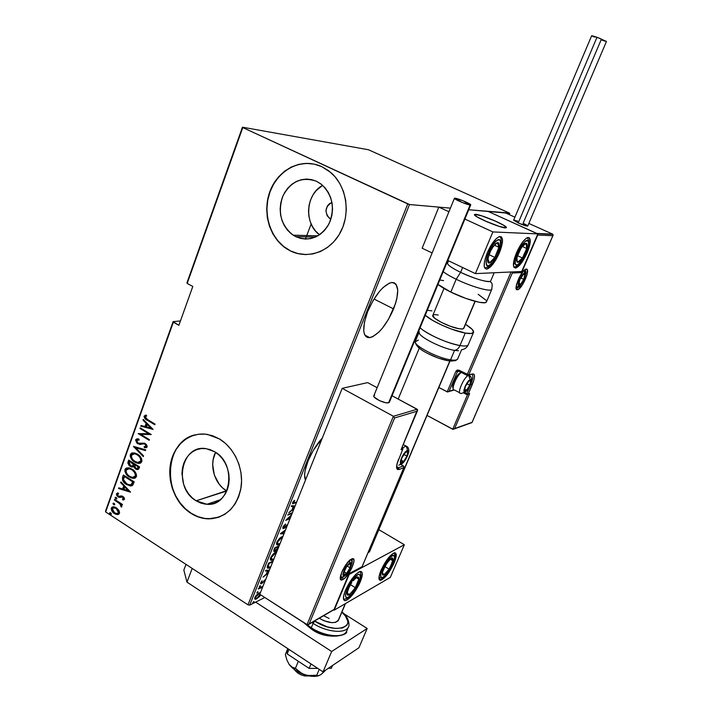 <?xml version="1.0" encoding="UTF-8"?>
<svg xmlns="http://www.w3.org/2000/svg" width="712" height="712" viewBox="0 0 712 712"><rect width="100%" height="100%" fill="white"/><g stroke="black" fill="none" stroke-linecap="round" stroke-linejoin="round"><path stroke-width="1.07" d="M305.457 480.137C303.784 476.186 304.629 469.831 308.002 461.091L305.083 470.783L304.62 474.842L305.457 480.137M318.691 442.33L320.24 443.211L318.691 442.33M393.603 308.919C386.26 325.402 378.312 334.978 369.777 337.648C362.488 337.105 361.785 328.419 367.668 311.58L364.411 322.233L363.725 330.902L364.393 334.07L365.683 336.287L367.552 337.488L369.92 337.63L372.679 336.732L378.953 332.023L382.237 328.41L388.485 319.332L395.498 303.677L396.851 298.657L397.741 290.024L396.086 284.319L394.359 282.878L392.09 282.477L389.366 283.154L382.985 287.63L379.576 291.27L373.017 300.678L367.668 311.58C375.082 294.91 383.02 285.227 391.493 282.539C398.996 283.243 399.699 292.045 393.603 308.919L374.014 299.022L393.603 308.919M330.528 219.002L327.137 215.763L325.927 210.921L327.298 206.088L329.451 203.694L331.961 202.475C325.019 206.676 324.2 211.98 329.514 218.397L330.528 219.002M226.443 490.791L222.544 487.845L219.136 484.124L214.321 474.966L212.692 464.66L213.173 459.56L215.558 452.316C208.981 464.74 214.33 483.751 226.443 490.791L196.138 500.812C172.811 487.791 181.133 443.754 206.284 448.693L214.632 451.728L218.744 454.781L222.34 458.67L225.295 463.272L227.475 468.38L228.792 473.809L229.202 479.336L228.685 484.747L227.262 489.829L225.001 494.377L221.975 498.222L218.326 501.203L214.187 503.224L209.72 504.212L205.109 504.123L200.526 502.975L196.138 500.812L192.115 497.733L188.618 493.852L185.752 489.304L183.643 484.285L181.952 473.551L182.432 468.238L183.785 463.236L185.965 458.715L188.885 454.87L192.454 451.826L196.521 449.717L200.944 448.622L205.563 448.605L210.182 449.646L214.632 451.728C237.443 463.877 230.973 506.828 206.961 504.283L196.138 500.812L226.79 490.995M295.694 236.624L315.407 237.087L295.694 236.624L291.261 233.803L287.399 230.047L284.266 225.508L281.961 220.355L280.572 214.775L280.154 208.99L280.724 203.196L282.255 197.625L284.702 192.471L287.968 187.95L291.938 184.212L296.459 181.418L301.381 179.682L306.489 179.068L311.616 179.611L316.546 181.293L321.735 184.577C332.78 195.497 335.183 208.607 328.944 223.915C320.436 237.63 309.346 241.866 295.694 236.624L293.175 235.183C280.946 225.312 277.502 212.301 282.842 196.147C290.736 181.293 301.968 176.336 316.546 181.293L321.085 184.07L325.055 187.817L328.294 192.409L330.68 197.651L332.112 203.347L332.531 209.266L331.917 215.184L330.306 220.845L327.76 226.051L324.378 230.572L320.302 234.257L315.692 236.963L310.735 238.582L305.617 239.072L300.544 238.404L295.694 236.624M311.927 163.715C293.122 161.09 274.378 175.285 268.807 195.613C263.102 215.914 271.228 239.25 287.595 249.253L290.354 250.784L287.372 249.253C269.358 238.306 261.696 211.331 270.453 190.095C278.971 168.744 302.511 157.601 321.824 166.67L314.303 164.143L306.498 163.368L298.728 164.347L291.27 167.044L284.417 171.325L278.428 177.021L273.506 183.901L269.83 191.706L267.534 200.143L266.688 208.901L267.32 217.658L269.412 226.087L272.883 233.892L277.618 240.772L283.429 246.477L290.131 250.784L297.474 253.525L305.172 254.585L312.951 253.899L320.507 251.487L327.547 247.411L333.777 241.831L338.965 234.942L342.881 227.021L345.365 218.362L346.317 209.328L345.676 200.277L343.487 191.564L339.829 183.554L334.854 176.558L328.775 170.862L321.824 166.67L330.76 172.473C346.486 185.903 350.882 212.95 340.47 232.308C330.217 251.79 307.628 259.738 290.131 250.784L298.123 253.632L306.293 254.593L297.687 253.525M195.48 434.783C164.258 440.826 161.606 496.451 191.403 513.388L191.154 513.477C175.686 503.767 166.822 481.73 170.684 462.951C174.422 444.128 190.451 431.445 207.566 434.453L219.278 438.85L212.479 435.708L205.439 434.16L198.425 434.249L191.715 435.949L185.556 439.188L180.172 443.834L175.766 449.69L172.491 456.543L170.462 464.126L169.741 472.154L170.364 480.342L172.304 488.387L175.481 495.988L179.798 502.877L185.084 508.777L191.154 513.477L197.794 516.787L204.753 518.567L211.767 518.745L218.566 517.295L224.885 514.26L230.474 509.739L235.102 503.9L238.591 496.976L240.781 489.224L241.573 480.956L240.95 472.501L238.929 464.206L235.583 456.401L231.071 449.397L225.553 443.469L219.278 438.85C234.248 447.652 243.744 468.398 241.137 487.008C236.989 507.104 226.14 517.731 208.58 518.87C202.511 518.736 196.699 516.939 191.154 513.477L191.403 513.388C196.939 516.85 202.751 518.648 208.821 518.781L219.234 517.063M180.43 320.961L173.114 321.619L105.527 511.136L173.345 322.225L178.881 325.304L192.801 286.447L187.185 283.429L242.792 127.564L407.745 203.926L247.99 604.826L105.661 511.964L247.99 604.826L249.69 605.147L409.507 204.531L450.411 208.135L438.815 207.112L422.154 248.212L432.122 252.965L422.154 248.212L438.815 207.112L450.411 208.135L409.507 204.531L249.69 605.147L264.802 597.51L249.69 605.147L247.99 604.826L407.745 203.926L409.507 204.531L242.792 127.564L187.185 283.429L192.801 286.447L178.881 325.304L173.114 321.619L180.43 320.961M468.727 209.755L509.774 213.377L509.258 214.624L509.774 213.377L509.16 212.959L368.442 149.743L242.454 127.199L186.936 282.869L242.454 127.199L368.442 149.743L509.16 212.959L468.727 209.755M322.313 438.022L313.129 450.634L308.002 461.091C311.651 452.236 316.422 444.546 322.313 438.022M259.586 593.425L258.296 593.425L258.705 593.692L255.555 597.092L255.136 596.825L255.911 598.525L258.483 597.057L260.165 594.511L256.872 598.267L255.982 598.534L255.555 597.092L259.586 593.425L258.972 593.034L260.396 592.704L259.48 592.811L256.026 595.499L254.602 598.454L255.03 599.201L256.16 599.112L259.453 596.567L260.61 594.805L256.614 598.917L255.056 598.801M262.452 587.204L261.544 586.893L262.114 587.258L259.747 587.774L260.218 588.067L258.305 589.011L263.004 586.181L258.563 588.352L258.305 589.011L262.595 587.213L262.025 586.804M261.046 583.84L260.717 582.772L262.132 580.769L261.42 582.416L261.019 582.158L261.927 583.003L265.763 579.301L261.927 583.003L261.331 582.834L262.132 580.769L260.637 582.977L261.197 583.822L265.496 579.96L264.446 580.227L262.675 582.95L260.592 583.546M268.255 568.203C267.169 568.399 266.973 567.509 267.668 565.551L268.629 563.156L269.154 563.459L268.655 563.148L273.034 561.145L268.629 563.156L267.32 567.811L268.691 568.149L270.533 567.393L268.255 568.203L267.294 567.758L268.878 567.437L267.57 567.767M274.396 551.533L273.942 549.842L274.779 547.768L275.295 548.089L278.152 546.834L277.627 546.513L278.152 546.834L277.315 548.729L275.419 550.652L274.779 547.768L279.157 545.837L274.779 547.768L273.755 550.429L274.067 551.48L275.749 550.999L277.84 549.13L277.342 548.685L275.152 551.319L273.737 551.124M280.43 533.617L283.946 533.858L280.359 533.786L285.557 529.853L280.43 533.617M284.239 533.128L281.872 533.074L285.263 530.582L281.489 532.834L284.239 533.128M287.817 515.105L292.151 513.379L287.817 515.105L288.093 514.429L287.817 515.105M291.591 514.776L285.708 520.383L290.051 518.63L285.708 520.383L291.591 514.776M290.318 517.953L287.595 519.057L291.252 515.622L287.248 518.843L290.318 517.953M292.418 512.702L288.093 514.429L292.418 512.702M293.077 503.838L292.668 502.556L294.724 500.5L293.745 501.746L293.291 501.479L293.424 502.316L292.935 502.022L293.736 503.046L296.708 501.996L293.504 503.01L294.724 500.5L294.305 500.305L292.561 503.598L296.432 502.681L292.525 503.509M295.106 505.983L291.573 505.707L291.279 506.454L293.264 506.606L291.938 509.926L288.769 512.72L293.878 509.071L288.769 512.72L291.938 509.926L293.264 506.606L291.279 506.454L291.573 505.707L295.106 505.983M283.429 528.598L282.878 527.076L285.485 524.032L285.61 524.53L285.183 524.272L285.61 524.53L283.652 526.764L283.171 526.471L283.972 527.85L287.755 524.361L283.946 527.85L283.652 526.764L285.485 524.032L283.118 526.568L282.967 528.482L284.791 528.019L287.283 525.536L284.061 528.438L282.735 528.171M277.796 544.965C276.603 545.161 276.265 544.279 276.79 542.313C278.623 539.118 280.492 537.195 282.397 536.554L278.819 539.233L276.603 542.847L277.066 544.822L279.772 544.306L278.588 544.182L279.211 544.573L277.796 544.965L276.692 544.502L278.374 544.208L277.102 544.538M271.583 560.326C270.435 560.522 270.106 559.659 270.622 557.754C272.447 554.559 274.325 552.619 276.238 551.933L272.651 554.675L270.435 558.279L270.916 560.202L273.639 559.623L272.491 559.525L273.088 559.899L271.583 560.326L270.507 559.863L272.162 559.57L270.898 559.89M269.43 570.143L265.763 570.312L265.478 571.042L267.534 570.935L266.252 574.157L263.048 577.12L268.228 573.133L263.048 577.12L266.252 574.157L267.534 570.935L266.858 570.508L267.534 570.935L265.478 571.042L265.763 570.312L269.43 570.143M260.103 585.611L259.23 586.982L260.405 586.127L260.103 585.611L259.328 587L260.485 585.949L260.103 585.611M257.673 591.699L256.792 593.069L257.975 592.215L257.673 591.699L256.89 593.087L258.055 592.037L257.673 591.699M253.739 601.533L252.867 602.904L253.935 602.21L253.837 601.489L252.822 602.521L253.214 602.841L254.131 601.862L253.739 601.533M118.904 510.344L115.068 507.104L113.27 506.775L111.748 507.398L111.223 508.866L111.802 510.833L113.715 513.067L115.842 514.278L117.711 514.553L119.109 513.904L119.589 512.569L118.904 510.344L116.403 507.789L113.475 506.775L111.366 508.057C111.268 510.495 112.265 512.32 114.347 513.521L117.4 514.562L119.447 513.299L118.904 510.344M114.641 499.388L114.41 500.02L120.141 504.043L120.889 505.191L120.657 506.161L121.645 506.891L121.085 504.327L122.242 505.066L122.464 504.434L114.641 499.388L114.41 500.02L119.678 503.58L121.36 507.06L121.859 506.606L121.085 504.327L122.242 505.066L122.464 504.434L114.641 499.388M124.511 499.228L124.146 497.59L122.651 496.282L121.298 495.935L119.135 496.54L117.925 495.926L117.364 494.707L118.646 493.852L118.076 492.944L116.572 493.594L116.599 495.241L118.13 496.914L119.625 497.448L122.393 496.949L123.559 498.142L122.357 499.076L122.873 499.957L124.511 499.228L122.962 496.469L121.494 495.935L118.325 496.246L117.418 494.439L118.646 493.852L118.076 492.944L116.456 493.843L118.13 496.914L119.598 497.439L122.775 497.136L123.55 498.587L122.357 499.076L122.873 499.957L124.511 499.228M122.535 477.307L122.686 480.609L125.57 483.857L130.189 485.958L132.806 485.05L134.194 481.828L123.372 474.993L122.535 477.307C122.188 480.564 123.487 482.95 126.425 484.454L130.456 485.984L132.396 485.477L134.194 481.828L123.372 474.993L122.535 477.307M128.703 460.094L127.84 463.076L129.228 465.648L131.889 467.072L133.518 466.654L136.517 469.422L138.502 469.279L139.588 466.885L128.703 460.094L127.982 462.097L130.207 466.404L132.04 467.09L133.518 466.654L135.529 468.941L137.318 469.608L139.071 468.318L139.588 466.885L128.703 460.094M133.598 446.397L143.299 456.597L143.557 455.885L135.672 447.777L145.47 450.589L145.729 449.868L133.536 446.558L143.299 456.597L143.557 455.885L135.672 447.777L145.47 450.589L145.729 449.868L133.598 446.397M140.006 428.499L148.657 433.768L138.173 433.599L149.173 440.319L149.413 439.66L140.736 434.365L151.255 434.543L140.237 427.841L140.006 428.499L140.62 428.072L140.006 428.499L148.657 433.768L138.173 433.599L149.173 440.319L149.413 439.66L140.736 434.365L151.255 434.543L140.237 427.841L140.006 428.499M147.66 419.653L145.266 417.632L145.337 416.618L146.725 415.95L146.022 415.034L144.038 416.298L145.079 418.709L154.789 424.752L155.029 424.094L147.66 419.653L145.195 416.858L146.725 415.95L146.022 415.034L144.082 416.128C144.296 418.167 145.364 419.546 147.304 420.249L154.789 424.752L155.029 424.094L147.66 419.653M153.116 429.407L143.254 419.413L142.996 420.133L146.147 423.328L144.99 426.55L141.083 425.473L140.825 426.185L153.116 429.407L143.254 419.413L142.996 420.133L146.147 423.328L144.99 426.55L141.083 425.473L140.825 426.185L153.116 429.407M141.412 443.256L138.048 443.14L136.722 440.523L139.143 439.989L138.146 438.886L135.565 439.972L136.891 443.095L139.881 444.448L143.628 443.834L145.025 444.217L146.076 446.015L144.109 446.718L144.563 447.75L146.663 447.528L147.224 446.406L146.369 444.484L144.322 443.113L139.507 443.549L137.701 442.9L136.722 440.523L139.143 439.989L138.813 439.001L137.478 438.823L135.609 439.829L136.98 438.841M137.425 454.158L134.577 452.939L131.693 453.081L130.447 454.3L130.207 456.303L131.417 459L133.767 461.412L136.544 462.969L139.018 463.432L140.887 462.898L141.964 461.073L141.572 458.715L139.97 456.267L137.425 454.158L133.963 452.832L130.34 454.559C130.296 457.967 131.738 460.45 134.657 462.017L138.297 463.396L141.83 461.625C141.83 458.208 140.362 455.716 137.425 454.158M132.04 469.137L129.21 467.909L126.344 468.033L125.098 469.244L124.867 471.228L126.069 473.925L128.409 476.337L131.168 477.912L133.625 478.384L135.485 477.868L136.562 476.052L136.17 473.702L134.568 471.264L132.04 469.137L128.409 467.775L124.992 469.493C124.956 472.884 126.389 475.376 129.299 476.951L133.091 478.366L136.419 476.613C136.419 473.204 134.96 470.712 132.04 469.137M130.519 492.01L120.889 481.917L120.64 482.62L123.719 485.842L122.597 488.975L118.779 487.809L118.53 488.503L130.465 492.17L120.889 481.917L120.64 482.62L123.719 485.842L122.597 488.975L118.779 487.809L118.53 488.503L130.519 492.01M116.252 497.474L115.344 497.305L115.13 497.911L116.697 498.925L116.528 497.688L115.13 497.537L116.403 498.97L116.91 498.685L116.252 497.474M114.134 503.375L113.235 503.206L113.012 503.811L114.588 504.826L114.41 503.598L113.021 503.437L114.294 504.879L114.801 504.594L114.134 503.375M110.725 512.916L109.817 512.747L109.604 513.343L111.17 514.367L110.992 513.138L109.612 512.978L110.894 514.411L111.384 514.126L110.725 512.916M191.955 435.886L185.796 439.126L180.421 443.772L176.006 449.628L172.731 456.472L170.702 464.055L169.99 472.083L170.613 480.271L172.544 488.316L175.731 495.917L180.038 502.797L185.325 508.697L191.403 513.388L198.034 516.698L204.994 518.487L212.007 518.665L219.225 517.063M306.721 163.395L298.942 164.383L291.493 167.071L284.649 171.352L278.65 177.048L273.728 183.927L270.062 191.724L267.757 200.161L266.911 208.919L267.552 217.667L269.634 226.096L273.114 233.892L277.84 240.772L283.661 246.477L290.354 250.784M322.634 185.351C305.582 194.314 303.819 223.782 319.537 234.809L315.505 230.982L312.479 226.639L310.254 221.699L308.919 216.359L308.518 210.814L309.079 205.27L310.574 199.939L312.951 195.008L316.119 190.683L322.634 185.351M145.577 418.612L154.913 424.423L147.811 420.142C145.871 419.439 144.794 418.069 144.589 416.022L145.773 415.069L144.928 415.497M144.732 415.737L145.017 417.98M153.018 429.309L140.825 426.185L141.51 425.589L141.332 426.079L153.018 429.309M145.497 426.443L146.645 423.222L142.996 420.133L143.593 419.76L146.645 423.222L145.497 426.443M147.66 424.245L151.451 428.081L146.245 426.897L147.66 424.245L151.451 428.081L147.66 424.245M151.255 434.551L140.736 434.365L151.255 434.551M149.298 439.972L138.173 433.599L149.298 439.972M149.164 433.653L140.504 428.384L149.164 433.653M139.071 439.785L137.754 439.882L139.071 439.785M146.423 447.652L144.563 447.75L147.135 446.931L145.221 443.532L142.071 443.095M145.675 446.611L146.538 446.032L144.109 446.718L144.563 447.75L145.061 447.625L144.678 446.744L145.782 447.679M145.025 444.217L146.031 446.148L146.538 446.032L145.533 444.101L143.432 443.843L145.025 444.217M141.439 444.279L138.306 443.665L139.543 444.422L143.94 443.727M135.609 439.829L137.799 443.79L138.306 443.665L136.117 439.704L135.609 439.829M136.215 439.482L136.099 440.933L137.398 442.971L141.118 444.315M144.741 443.763L146.343 444.884L146.574 445.89L145.933 446.566M145.56 450.34L135.672 447.777L145.56 450.34M143.468 456.125L134.159 446.558L143.468 456.125M138.297 463.396L140.237 463.227L135.164 461.892C132.245 460.326 130.803 457.843 130.848 454.434L132.441 452.859L130.705 454.995M130.661 455.582L131.4 458.021L133.019 460.192L138.03 463.138M135.387 453.713L137.701 454.683L134.986 453.642L133.295 453.784L134.595 453.615M140.638 457.629L141.198 460.833L137.772 462.444L134.897 461.367C132.494 460.077 131.355 458.03 131.462 455.226L134.479 453.767L137.701 454.683L140.344 457.166M141.198 460.833L141.198 460.833C141.252 458.021 140.086 455.974 137.701 454.683L137.194 454.808C139.588 456.098 140.754 458.154 140.691 460.967L139.303 462.293M140.745 461.581L139.712 462.186M138.208 469.475L135.529 468.941L136.036 468.808L134.025 466.52L133.518 466.654L135.734 468.603L138.217 469.475M132.387 466.938L130.207 466.404L130.714 466.271L128.489 461.972L127.982 462.097L129.077 460.326L128.596 463.93L130.216 465.924L132.04 466.858M133.963 464.26L132.824 465.933M133.696 464.936L133.447 465.417M130.082 461.305L134.123 463.823L133.349 465.55L131.551 466.164L130.438 465.755L129.237 462.399L129.575 461.438L134.123 463.823L130.082 461.305M137.354 468.523L138.733 466.707L136.713 468.656L135.743 468.282L134.577 465.096L135.236 464.527L138.733 466.707L137.505 468.514M134.737 464.66L138.733 466.707L134.737 464.66L138.226 466.841L137.309 468.558L135.743 468.282L134.524 466.947L134.737 464.66M132.387 466.04L133.349 465.55M133.091 478.366L134.906 478.161L129.806 476.809C126.896 475.233 125.463 472.75 125.508 469.359L126.852 467.9M126.175 468.318L125.365 469.911M125.321 470.498L126.06 472.937L127.67 475.109L132.655 478.072M127.875 468.754L129.477 468.585L127.875 468.754M130.029 468.674L132.681 469.902L134.951 472.145M135.236 472.608L135.796 475.803L132.512 477.414L129.531 476.301C127.145 475.002 126.006 472.955 126.113 470.169L128.97 468.719L132.316 469.653L128.97 468.719M135.342 476.542L134.319 477.138M133.972 477.227L135.796 475.803C135.859 472.999 134.693 470.952 132.316 469.653L131.809 469.795C134.185 471.095 135.351 473.142 135.289 475.945L135.796 475.803M131.845 485.789L126.941 484.302C123.995 482.807 122.704 480.422 123.051 477.165L122.971 479.933L124.787 482.603L128.4 485.121L131.845 485.789M133.349 481.632L132.014 484.293L133.349 481.632L124.751 476.194L133.349 481.632M130.972 484.792L127.857 484.463L124.627 482.086L123.434 479.532L124.244 476.337L133.162 482.166L132.014 484.293L129.726 484.979L126.665 483.804L123.434 479.532L124.751 476.194L132.841 481.775L130.972 484.792L132.014 484.293M130.349 491.832L118.53 488.503L119.198 487.934L119.046 488.361L130.349 491.832M123.105 488.832L124.226 485.7L120.64 482.62L121.227 482.273L124.226 485.7L123.105 488.832M125.214 486.732L128.916 490.613L123.817 489.349L125.214 486.732L124.707 486.874L128.916 490.613L125.214 486.732M124.004 499.753L122.873 499.957L123.381 499.806L122.927 499.023L124.004 499.753M123.283 498.898L124.066 498.436L123.55 498.587L124.066 498.436L123.283 496.985L122.215 496.727M117.24 493.238L116.946 494.635L117.943 496.219L120.631 497.252L118.13 496.914L118.646 496.762L116.964 493.692L116.456 493.843L117.631 492.953M119.892 496.371L120.479 496.193M123.283 496.985L124.102 498.222L123.541 498.854M116.839 498.818L115.789 498.756L116.305 498.596L115.647 497.385L115.13 497.537L115.718 497.261L116.839 498.818M122.375 504.674L121.085 504.327L122.375 504.674M121.165 506.001L121.761 506.775L120.657 506.161L121.44 505.716L120.933 505.867L121.44 505.716L120.186 503.428L114.41 500.02L115.015 499.628L119.803 503.108L121.476 505.547M114.73 504.71L113.68 504.657L114.196 504.497L113.537 503.286L113.021 503.437L113.6 503.162L114.73 504.71M113.626 512.373L116.35 514.117L118.521 514.349L117.4 514.562L114.863 513.361C112.781 512.159 111.784 510.344 111.882 507.896L112.825 506.819M112.38 507.113L111.757 509.142L113.11 511.821M113.956 507.549L116.181 507.976L118.228 509.694L119.1 511.883L118.245 513.325M117.8 513.459L118.993 512.515L116.777 513.655L114.57 512.88L112.327 508.671L113.973 507.656L116.688 508.27L113.573 507.674M116.172 508.421L118.486 512.676L118.993 512.515L116.688 508.27L116.172 508.421L118.495 511.376L118.423 512.818L117.329 513.61L114.329 512.711L112.291 509.952L113.048 507.843L116.172 508.421M111.321 514.242L110.271 514.189L110.778 514.028L110.12 512.818L109.612 512.978L110.182 512.702L111.321 514.242M146.245 426.897L147.153 424.352L150.944 428.197L146.245 426.897M134.897 461.367L132.833 459.632L131.435 457.131L131.649 454.817L133.304 453.784L135.672 454.06L137.923 455.306L139.846 457.291L140.771 459.436L140.602 461.171L139.57 462.177L137.621 462.426L134.897 461.367M133.464 464.393L132.316 466.066L130.251 465.621L129.023 463.85L129.575 461.438L133.464 464.393M129.531 476.301L127.484 474.566L126.086 472.065L126.3 469.76L127.946 468.745L130.296 469.039L132.539 470.294L134.443 472.279L135.369 474.423L135.209 476.15L134.176 477.138L131.836 477.307L129.531 476.301M123.817 489.349L124.707 486.874L128.409 490.755L123.817 489.349M293.673 503.046L292.498 503.402L293.673 503.046M292.561 506.188L291.422 506.099L292.561 506.188M293.086 506.499L294.955 506.374L293.086 506.499M294.172 508.332L292.855 509.276L292.329 508.955L292.855 509.276L293.896 506.659L293.202 506.232L294.812 506.73L293.896 506.659L292.855 509.276L294.172 508.332M287.461 518.968L286.856 519.208L287.461 518.968M282.86 527.192L283.545 527.583M284.115 533.457L280.75 533.377L284.115 533.457M276.781 543.407L276.612 542.802L277.44 543.772M280.038 543.63L278.348 544.208L277.093 541.636L277.591 541.948L282.13 537.222L281.649 536.919L282.682 537.026L279.852 538.797L277.68 541.725L277.591 543.977L280.038 543.63M274.031 550.269L274.574 550.501M277.778 547.937L278.223 548.16M277.974 546.727L278.152 546.282L277.974 546.727M278.721 546.923L278.063 546.513L278.721 546.923M278.899 546.469L278.41 546.166L278.899 546.469M274.903 549.086L274.378 548.756L274.903 549.086L275.295 548.089L278.152 546.834L275.864 550.403L274.601 550.581L274.903 549.086M270.631 558.787L271.272 559.134M273.906 558.947L272.153 559.57L270.943 557.06L271.423 557.362L275.98 552.601L275.508 552.307L276.532 552.387L273.684 554.203L271.272 557.799L271.592 559.463L273.88 558.964M267.57 566.761L268.148 567.001M269.154 563.459L272.767 561.804L269.154 563.459L268.798 564.358L268.282 564.029L268.798 564.358L269.154 563.459M270.8 566.716L268.896 567.428L267.472 566.084L268.104 566.485L268.798 564.358L268.255 567.197L270.8 566.716M266.858 570.508L265.665 570.561L266.858 570.508M267.365 570.828L269.332 570.383L267.365 570.828M268.513 572.412L267.178 573.445L266.662 573.115L267.178 573.445L268.193 570.908L267.507 570.472L269.136 570.864L268.193 570.908L267.178 573.445L268.513 572.412M261.384 582.995L260.574 583.368L261.384 582.995M260.022 585.656L260.485 585.949L260.022 585.656M257.602 591.734L258.055 592.037L257.602 591.734M258.972 593.034L254.852 597.439L255.43 599.273M253.686 601.569L254.131 601.862L253.686 601.569M173.345 322.225L105.661 511.964L173.345 322.225M360.219 581.953L359.471 581.49L360.219 581.953L358.937 584.739L353.953 592.962L350.313 597.341L347.038 600.029L344.635 600.616L343.478 598.979L343.762 595.33L345.471 590.23C350.526 579.621 355.502 573.356 360.388 571.424C362.995 571.602 362.942 575.118 360.219 581.953C355.208 592.473 350.242 598.712 345.311 600.67C342.748 600.51 342.801 597.03 345.471 590.23L351.897 578.963L355.6 574.566L358.875 571.958L361.215 571.514L362.274 573.267L361.927 576.934L360.219 581.953M394.128 562.916L393.451 562.516L394.128 562.916L392.899 565.551L388.262 573.267L381.997 579.782L379.897 580.244L378.971 578.607L379.363 575.1L381.045 570.259C385.77 560.371 390.292 554.55 394.608 552.779C396.94 552.975 396.78 556.348 394.128 562.916C389.437 572.724 384.916 578.527 380.573 580.316C378.277 580.147 378.428 576.8 381.045 570.259L387.052 559.685L393.362 553.224L395.4 552.895L396.255 554.63L394.128 562.916M404.345 544.733L349.183 574.442L334.204 610.148L390.31 577.405L404.345 544.733L390.31 577.405L334.204 610.148L333.705 609.828L334.204 610.148L349.183 574.442L404.345 544.733L378.828 529.648L404.345 544.733M369.75 551.159L367.926 553.002L369.581 551.569L449.984 361.055M484.454 220.675C477.654 217.507 474.361 215.469 474.566 214.552C477.369 214.125 484.596 216.43 496.237 221.468L481.508 215.763L475.714 214.383L474.512 214.704L477.209 216.973L484.454 220.675L499.548 226.514L503.873 227.653L506.339 227.448L503.428 225.117L496.237 221.468C503.09 224.645 506.446 226.71 506.285 227.662C503.517 228.107 496.237 225.775 484.454 220.675M527.165 252.787C523.204 261.42 519.413 266.493 515.773 268.006C512.426 267.783 512.658 262.719 516.485 252.805L522.759 241.849L525.928 238.538L527.307 237.683L529.363 237.755L530.244 242.027L528.331 249.832L524.281 258.572L519.431 265.398L515.363 268.059L513.779 266.973L513.441 265.585L514.367 258.723L516.485 252.805C520.463 244.109 524.263 239.001 527.886 237.488C531.277 237.772 531.036 242.872 527.165 252.787L526.417 252.44L527.165 252.787M499.397 252.831C495.241 261.998 491.129 267.401 487.044 269.056C483.181 268.887 483.243 263.485 487.239 252.858L490.381 246.512L495.774 239.116L499.005 236.722L501.355 236.802L502.467 239.312L502.512 241.359L500.616 249.681L496.344 258.999L491.075 266.288L486.536 269.127L484.694 267.97L484.258 266.493L484.436 262.016L487.239 252.858C491.422 243.629 495.543 238.182 499.61 236.518C503.526 236.767 503.455 242.205 499.397 252.831L498.56 252.44L499.397 252.831M475.393 273.613L521.709 271.495L537.854 233.91L492.882 231.925L475.393 273.613L492.882 231.925L464.883 219.073L492.882 231.925L537.854 233.91L488.245 211.473L537.854 233.91L521.709 271.495L475.393 273.613L447.821 260.458L475.393 273.613M448.934 211.758L438.815 207.112L448.934 211.758M345.284 603.678L337.995 620.98L345.284 603.678M506.036 227.796L506.036 227.796C503.153 229.193 472.056 216.092 474.566 214.552L474.904 214.392C478.348 213.28 508.564 226.042 506.285 227.662L503.66 225.25L493.674 220.337L481.846 215.87L474.904 214.392L474.744 215.157L476.987 216.84L487.079 221.833L499.201 226.407L506.036 227.796M475.02 301.31L463.476 328.659L475.02 301.31M449.806 361.037L369.154 552.156L449.806 361.037M294.243 669.422C298.052 674.282 303 676.453 309.079 675.928L304.683 675.937L301.114 674.869L297.794 673.071L294.368 669.654M517.108 288.084L519.448 286.286L516.841 288.137L517.419 289.731C521.851 289.82 531.063 268.486 526.293 269.109L525.509 269.795M524.833 269.759L526.293 269.109C521.869 268.789 512.462 290.701 517.419 289.731L516.351 289.072L516.342 285.405L519.137 277.644L523.534 270.943L526.293 269.109L527.325 269.839L526.853 275.313L522.386 284.933L518.211 289.473L517.419 289.731L517.046 288.262L516.111 287.87M467.579 394.626L452.716 429.247L427.04 415.425L453.17 429.363L452.716 429.247L467.579 394.626M537.177 233.696L552.646 234.141L528.838 223.435L552.646 234.141L536.777 233.42L488.245 211.473L505.689 213.013L514.918 217.169L505.689 213.013L488.245 211.473L537.168 233.678M468.549 375.215L472.652 373.916L468.736 374.921L467.25 374.494L511.047 271.984L467.25 374.494L458.92 370.195L457.175 370.08L455.92 371.299L447.189 391.867L438.841 387.47L447.652 391.974L447.189 391.867L455.92 371.299L457.407 371.726L449.13 391.2L453.767 389.909L447.652 391.974L449.13 391.2L457.407 371.726L458.751 371.112L457.407 371.726L455.92 371.299L458.92 370.195L458.884 371.183L458.92 370.195L468.736 374.921L472.652 373.916L474.076 374.352L474.512 376.514L473.889 380.066L468.211 394.03L469.635 393.603L454.603 428.588L472.038 422.35L552.859 235.69L537.747 235.058L521.629 272.589L512.293 273.043L468.736 374.921L512.293 273.043L521.629 272.589L537.747 235.058L552.859 235.69L472.038 422.35L453.17 429.363L454.603 428.588L469.635 393.603L466.938 394.635L466.761 393.62L464.838 392.615L466.761 393.62L466.707 394.564L468.211 394.03L466.761 393.62L468.211 394.03L472.314 384.453L470.65 383.928L466.761 393.62L470.863 384.044L472.314 384.453C475.1 377.422 475.207 373.907 472.652 373.916L471.157 374.459M472.056 374.512C473.4 375.607 472.999 378.784 470.863 384.044C472.999 378.784 473.4 375.607 472.056 374.512M459.133 371.308L457.407 371.726L459.133 371.308M471.415 422.821L471.94 422.661M553.099 235.236L552.859 235.69L553.099 235.236M552.975 234.399L537.373 233.687M463.984 393.122L466.574 394.475L463.966 393.122M537.711 234.586L537.747 235.058L537.711 234.586M521.576 272.135L521.371 271.673L521.576 272.135M512.24 272.571L512.035 272.1L512.24 272.571M468.736 374.921L467.223 375.473L468.736 374.921M467.25 374.494L467.206 375.473L467.25 374.494M458.902 371.175L467.072 375.393L458.777 371.121M525.233 269.83L525.714 273.381M344.279 576.266L342.321 577.77L342.908 579.506C349.61 576.257 358.483 555.138 351.452 559.098L353.704 559.285L353.989 561.341L351.586 568.532L345.302 577.619L342.908 579.506L341.155 579.853L340.309 578.598L340.505 575.91L342.677 570.134L346.37 564.082L351.452 559.098C344.715 562.177 335.672 583.849 342.908 579.506L342.321 577.77L341.627 577.343L342.321 577.77L340.523 577.957M351.363 559.267C352.333 559.614 352.493 561.012 351.853 563.477C352.493 561.012 352.333 559.614 351.363 559.267M417.472 410.762L401.061 449.699L417.481 409.569L392.054 395.747L417.134 409.24L393.398 416.271L342.196 388.343L367.65 382.611L377.129 387.711L367.65 382.611L342.196 388.343L393.398 416.271L306.997 624.727L259.773 594.262L342.196 388.343L259.773 594.262L307.486 624.878L334.07 609.419L349.067 573.667L362.088 566.672L403.882 467.597L399.174 469.466L397.332 469.404L396.566 467.464L396.985 463.921L402.841 449.058L401.061 449.699L417.232 411.162L394.608 417.944L309.142 623.943L394.608 417.944L417.232 411.162L417.624 410.05L417.134 409.24L393.398 416.271L394.608 417.944L393.398 416.271L306.997 624.727L308.065 624.78L334.044 609.65L349.067 573.667L334.07 609.606M401.061 449.699L402.841 449.058L402.449 447.385M403.998 467.49L403.286 465.888L400.972 464.589L403.286 465.888L398.578 467.739L396.744 466.707L398.578 467.739L396.878 467.659L398.578 467.739L399.174 469.466L398.578 467.739L403.286 465.888L403.882 467.597L362.088 566.672L349.067 573.667M401.31 449.29L401.461 448.765M402.476 447.474L402.93 448.783M348.925 574.006L361.785 567.037M401.016 464.562L403.348 465.871C404.202 466.858 404.416 467.41 403.98 467.517L399.174 469.466C395.943 470.134 395.73 466.752 398.542 459.311L398.64 459.071M362.052 566.921L361.554 567.001M362.079 566.859L403.962 467.312M405.591 452.378L406.739 451.479L404.185 453.82L401.737 458.11L400.901 460.798L401.399 462.809L403.633 461.483L406.979 456.134L407.887 452.449L406.739 451.479L407.727 451.755L406.979 456.134L403.633 461.483L400.998 462.488L401.737 458.11L400.998 462.488L403.633 461.483L406.979 456.134L407.727 451.755L406.178 452.102L407.727 451.755L406.979 456.134L403.633 461.483L400.998 462.488L401.737 458.11L405.591 452.378M402.858 448.044L405.457 446.121C407.122 447.269 407.647 448.809 407.059 450.732C410.966 449.05 405.368 462.311 401.684 463.485L400.749 463.441L400.358 462.435L401.96 456.971L404.95 452.414L406.427 451.061L407.985 450.803L407.789 454.781L405.342 459.712L403.028 462.56L398.791 465.265L401.684 463.485C397.705 465.301 403.366 451.817 407.059 450.732C407.647 448.809 407.122 447.269 405.457 446.121L407.166 446.744M406.952 450.767L406.819 451.248M407.308 449.032L406.062 445.997M401.141 460.086L403.633 461.483L401.141 460.086M403.802 454.363L406.979 456.134L403.802 454.363M468.852 381.169L465.381 386.385L464.518 389.001L464.785 391.128L466.672 390.123L469.742 385.174L470.73 381.552L469.876 380.395L470.65 380.822L469.742 385.174L466.672 390.123L464.482 390.746L465.381 386.385L468.852 381.169M453.633 389.811C451.212 388.396 457.059 375.117 461.243 372.572L461.394 372.474C456.561 375.188 450.269 391.164 454.452 390.007L459.721 392.766M453.019 387.898L452.779 385.441L454.069 381.276L456.445 376.808L459.694 373.124C456.081 375.322 451.043 386.75 453.126 388.004M460.806 393.335L461.536 393.513L460.806 393.335C456.223 394.582 464.286 376.087 468.656 375.375L470.187 379.674C473.453 378.562 468.007 391.244 464.963 391.867L464.215 391.68L463.966 390.585L465.087 386.474L467.668 381.935L470.614 379.665L471.157 380.991L470.837 382.825L468.167 388.583L465.497 391.609L461.572 393.522L464.963 391.867C461.634 393.104 467.143 380.226 470.187 379.674L468.656 375.375C464.349 376.07 456.321 394.288 460.717 393.344M463.921 393.149C467.544 390.639 470.062 386.563 471.478 380.92C471.887 377.93 470.988 376.078 468.781 375.349L469.884 375.927M470.08 376.826L468.843 375.331M464.536 389.571L464.482 390.746L466.672 390.123L469.742 385.174L470.65 380.822L469.342 380.991L470.65 380.822L469.742 385.174L466.672 390.123L464.482 390.746L464.536 389.571M464.981 387.426L464.705 388.449L464.981 387.426M464.598 389.037L466.672 390.123L464.598 389.037M466.805 383.652L469.742 385.174L466.805 383.652M523.249 274.601L519.902 279.567L518.968 282.326L519.048 284.818L520.054 284.738L521.54 283.251L523.774 279.318L524.886 275.464L524.228 273.915L524.869 274.601L523.774 279.318L520.757 284.15L518.817 284.302L519.902 279.567L523.249 274.601M516.271 287.586L519.155 285.699C516.173 286.242 521.851 273.007 524.539 273.177L524.406 270.24L525.296 274.93L524.032 279.309L520.828 284.551L518.772 285.61L518.514 283.056L520.205 278.356L522.866 274.298L524.539 273.177C527.458 272.758 521.851 285.779 519.155 285.699L516.325 287.586M518.914 283.038L518.817 284.302L520.757 284.15L523.774 279.318L524.869 274.601L523.667 274.547L524.869 274.601L523.774 279.318L520.757 284.15L518.817 284.302L519.119 281.827L518.914 283.038M519.288 281.187L519.119 281.827L519.288 281.187M518.888 283.269L520.757 284.15L518.888 283.269M520.712 277.885L523.774 279.318L520.712 277.885M343.78 572.644L346.468 566.912L349.467 563.851L346.744 566.529L343.771 572.226L343.745 574.833L344.884 574.789L346.637 573.285L349.361 569.271L350.82 564.394L349.467 563.851L350.598 563.833L350.046 567.811L346.637 573.285L343.745 574.833L344.27 570.855L343.78 572.199M344.581 575.51C340.211 578.108 345.685 565.008 349.77 563.121L349.77 560.433L349.77 563.121L350.82 562.943L351.31 563.735L349.859 568.843L346.032 574.37L343.522 575.714L343.139 573.311L344.448 569.814L347.509 565.114L349.77 563.121C354.06 560.673 348.658 573.561 344.581 575.51L342.597 577.138L344.581 575.51M342.597 577.138L340.505 576.747M343.7 573.73L343.745 574.833L346.637 573.285L350.046 567.811L350.598 563.833L348.925 564.447L350.598 563.833L350.046 567.811L346.637 573.285L343.745 574.833L343.7 573.73M347.714 565.337L346.815 566.432L347.714 565.337M343.994 571.656L346.637 573.285L343.994 571.656M347.136 566.022L350.046 567.811L347.136 566.022M383.359 574.21L383.893 574.949L382.442 574.771L382.923 573.534L383.359 574.21L382.923 573.534L382.442 574.771L383.012 575.154L386.349 572.884L390.416 566.948L393.051 559.329L392.303 557.95L390.31 558.867L384.863 566.138L382.38 572.377L382.442 574.771L382.38 572.377L386.171 563.913L391.44 558.119C392.846 557.567 393.327 558.457 392.882 560.789L389.135 569.146L392.882 560.789L391.44 558.119L386.171 563.913L382.38 572.377L382.923 573.534L382.38 572.377L383.172 570.161L387.337 562.364L391.44 558.119L392.882 560.789L389.135 569.146L383.893 574.949L389.135 569.146L384.765 566.512L389.135 569.146L383.893 574.949L383.359 574.21M394.306 556.081C396.958 559.952 383.198 581.677 380.973 577.076L378.962 578.5L380.973 577.076L380.733 575.02L381.552 571.647L384.471 565.292L389.802 557.879L392.161 555.93L393.825 555.609L394.537 556.944L394.208 559.73L390.79 567.776L384.302 576.302L382.228 577.521L380.973 577.076C378.108 573.356 392.312 551.052 394.306 556.081L394.786 554.203L394.306 556.081M394.323 552.832L394.786 554.203M390.247 559.205L392.882 560.789L390.247 559.205M517.295 260.966L517.624 262.336L516.618 260.832L517.081 259.64L516.957 261.891L518.576 262.123L521.068 259.871L523.774 255.75L526.684 248.488L527.129 244.795L526.168 243.219L522.724 245.613L518.754 252.27L517.037 257.148L516.618 260.832L517.037 257.148L521.335 247.518C523.338 244.554 524.949 243.112 526.168 243.219C527.272 243.575 527.441 245.328 526.684 248.488L522.439 257.984L526.684 248.488L526.168 243.219L521.335 247.518L518.932 252.226L517.037 257.148L517.081 259.64L517.037 257.148L521.335 247.518L526.168 243.219L526.684 248.488L522.439 257.984C520.463 260.921 518.861 262.372 517.624 262.336L522.439 257.984L517.535 255.715L522.439 257.984L517.624 262.336L517.295 260.966M528.589 242.561C529.728 250.695 515.862 271.948 515.141 263.093L513.397 264.428L515.141 263.093L515.853 257.646L519.858 248.177L525.056 241.448L527.832 240.736L528.589 242.561L528.331 245.925L527.102 250.295L523.881 257.308L521.282 261.286L517.66 264.731L515.951 264.828L515.141 263.093C513.806 255.012 528.135 233.225 528.589 242.561L529.016 241.412L528.589 242.561M522.27 246.459L526.684 248.488L522.27 246.459M493.149 246.708L494.475 245.284L491.947 248.203L489.34 253.419L487.64 260.485L488.414 262.835L489.322 263.013L491.885 261.331L494.831 257.415L498.32 249.681L499.121 245.257L498.4 242.845L496.326 243.095L494.938 244.243L497.501 242.623C498.952 242.578 499.423 244.136 498.907 247.287L494.831 257.415C492.74 260.761 490.906 262.63 489.322 263.013C487.845 263.128 487.346 261.615 487.836 258.465L489.322 263.013L494.831 257.415L498.907 247.287L497.501 242.623L494.475 245.284L497.501 242.623L498.907 247.287L494.831 257.415L489.322 263.013L487.836 258.465L490.719 250.686L487.836 258.465L490.719 250.686L493.149 246.708M491.467 263.689C482.264 273.604 486.216 250.597 495.374 241.813L495.062 239.882L495.374 241.813L497.937 239.935L499.797 240.042L500.367 240.834L500.438 245.738L499.139 250.446L496.994 255.492L492.873 262.087L488.904 265.629L487.017 265.629L486.029 262.052L487.542 255.297L491.066 247.669L495.374 241.813C504.568 232.281 500.322 255.145 491.467 263.689L490.755 264.891L491.467 263.689M489.055 254.709L494.831 257.415L489.055 254.709M494.511 245.248L498.907 247.287L494.511 245.248M351.79 582.523L348.097 589.136L347.082 594.333L348.373 595.152L352.369 591.939L356.659 585.317L358.43 580.885L358.75 577.806L357.504 576.916L353.517 580.075L356.383 577.405C358.145 576.391 358.946 576.96 358.786 579.114L355.359 587.685L349.503 594.636C347.732 595.713 346.904 595.179 347.02 593.043L349.503 594.636L355.359 587.685L358.786 579.114L356.383 577.405L353.214 580.743L356.383 577.405L358.786 579.114L355.359 587.685L349.503 594.636L347.02 593.043L349.441 586.439L347.02 593.043L349.441 586.439L351.79 582.523M352.209 593.577C342.525 605.494 343.896 589.634 353.677 578.393L357.744 574.744L359.596 574.424L360.414 577.183L359.551 580.761L356.472 587.382L352.209 593.577L348.159 597.279L346.255 597.688L345.356 595.018L347.029 589.269L353.677 578.393C363.414 566.681 361.696 582.639 352.209 593.577L351.95 594.146L352.209 593.577M350.366 584.588L355.359 587.685L350.366 584.588M356.24 577.548L358.786 579.114L356.24 577.548M490.15 281.418C484.854 281.872 475.011 278.846 460.611 272.34L456.178 279.246C470.801 286.402 489.536 291.858 491.538 289.642M448.542 260.797L447.608 263.057C447.136 264.739 451.461 267.837 460.611 272.34L462.622 267.516L460.611 272.34C473.444 278.579 489.758 283.278 490.666 281.071L494.19 272.749M486.527 301.719L484.685 302.742L479.149 302.262L465.853 298.417L450.838 292.098L437.96 284.382C440.701 286.651 444.991 289.223 450.838 292.098C465.915 299.574 485.219 304.905 486.394 302.03L491.734 289.446C490.639 292.142 471.326 286.669 456.178 279.246L450.838 292.098L456.178 279.246C450.304 276.389 445.988 273.862 443.211 271.646M491.867 289.108L491.734 289.446C492.962 281.169 491.04 283.607 490.328 281.347M486.002 300.242L478.161 294.305M443.576 280.617L440.345 280.092M456.178 279.246L460.611 272.34C451.595 267.908 447.252 264.828 447.572 263.111M420.089 327.734C426.185 333.901 448.053 343.709 459.961 345.56L465.256 333.047L471.211 333.501L473.587 332.166L472.109 329.282L465.497 324.307C471.558 328.09 474.21 330.84 473.436 332.557C472.617 333.697 469.893 333.857 465.256 333.047L459.961 345.56C458.67 348.399 456.873 350.001 454.559 350.375L450.554 359.854L448.507 360.868L438.067 358.002L426.844 353.072M432.807 315.398L434.738 318.255L441.333 322.358L450.367 326.283L458.679 328.668C448.783 327.048 430.538 317.543 432.86 315.291C433.403 314.553 435.174 314.473 438.183 315.033M458.51 350.731L454.559 350.375C441.965 348.542 418.638 336.705 419.119 332.486C418.638 336.705 441.965 348.542 454.559 350.375C456.873 350.001 458.67 348.399 459.961 345.56C464.607 346.326 467.348 346.112 468.184 344.902C466.876 347.696 464.669 349.325 461.545 349.797M419.279 331.748L415.408 341.128C412.008 344.644 436.892 357.994 450.554 359.854C454.514 360.459 456.864 360.21 457.611 359.115C453.526 361.385 459.498 360.308 449.432 360.993M431.944 310.877L427.289 310.272L431.944 310.877M465.256 333.047C453.366 331.062 431.419 321.272 425.242 315.247L432.62 320.4L441.6 325.019L451.666 329.158L465.256 333.047M475.189 301.354L463.779 328.374C463.272 329.086 461.572 329.184 458.679 328.668L462.355 328.971L463.868 328.161M415.247 341.929C415.479 343.015 415.888 346.468 423.587 351.238C432.033 356.071 440.336 359.284 448.507 360.859L450.554 359.854L454.559 350.375M454.434 360.601L451.088 361.118M423.622 351.247L420.881 349.458M418.736 347.767L416.502 344.955M450.554 359.854C437.871 358.118 414.5 346.121 415.238 341.831L418.345 340.06M459.961 345.56C446.994 342.766 434.854 337.746 423.551 330.502M513.708 220.159L518.22 222.954C523.382 225.188 526.551 226.211 527.726 226.051L606.473 41.438L596.994 37.264L518.22 222.954L596.994 37.264L591.699 35.645L513.637 220.204L519.573 223.55L527.743 226.007M604.728 41.065L601.142 39.801L523.097 223.292L526.373 224.912M594.36 37.051L592.553 36.196M591.734 35.698L599.887 38.386L606.126 41.447M527.734 225.953L527.076 225.348M517.731 221.138L516.538 220.738M515.506 220.435L514.064 220.142M454.416 198.328L462.488 202.6L470.739 204.86L462.667 200.606L454.416 198.328L373.862 395.703C372.145 397.794 385.103 404.007 388.61 402.761L389.357 402.28L470.712 204.931L470.107 205.003L388.61 402.761L470.107 205.003C467.045 204.842 453.268 198.915 454.443 198.274L455.093 198.203C458.252 198.417 471.834 204.264 470.712 204.931M374.663 395.204L373.8 395.845L374.138 396.958L379.452 400.633L385.45 402.654L387.782 402.876L389.428 402.111M323.043 671.861L186.971 582.131L183.838 570.072L186.001 564.376L183.838 570.072L186.971 582.131L192.204 568.425L186.971 582.131L323.043 671.861L331.659 651.498L255.644 602.138L331.659 651.498L323.043 671.861L358.901 647.769L367.187 628.465L331.659 651.498L367.187 628.465L343.878 613.735L367.187 628.465L358.901 647.769L323.043 671.861M345.489 603.562L338.405 620.375C334.836 623.934 328.517 623.276 319.448 618.399L324.236 620.855L331.659 622.653L335.637 622.341L338.574 619.974M329.104 618.452L323.568 615.729M346.192 631.971C342.49 638.352 323.987 636.234 311.278 627.753L311.26 628.954L311.278 627.753C324.432 636.555 343.611 638.388 346.548 631.384C348.898 635.131 326.737 640.978 311.278 628.954L319.777 633.11L328.49 635.674L336.269 636.145L339.41 635.567M348.462 626.898L348.373 627.085C345.453 634.045 326.274 632.167 313.093 623.374L314.74 621.14L327.404 626.916L335.824 628.491L342.65 627.913L346.833 625.314L347.732 623.383L347.785 621.131L345.436 616.022L341.858 612.178C359.382 626.64 335.824 635.255 314.74 621.14L313.093 623.374C325.82 631.847 344.341 634.009 348.017 627.673M313.093 623.374L311.278 627.753L313.093 623.374L311.856 622.555M307.281 624.851L311.278 627.753M307.993 626.311L304.736 623.267M325.678 670.09L320.8 674.691L318.389 675.706L316.733 675.279L319.234 669.351L316.733 675.279L307.753 675.528L302.111 673.703L295.427 668.346L298.364 661.288L295.427 668.346L292.107 667.153L289.108 664.385L286.856 659.917L285.361 654.497L287.434 649.46L285.361 654.497L286.856 659.917L289.108 664.385C292.614 668.942 297.856 672.422 304.825 674.842L295.658 670.419L289.108 664.385L292.107 667.153L295.427 668.346L299.636 672.173L304.825 674.842C310.628 676.64 315.407 676.872 319.154 675.537L311.892 676.32L304.825 674.842L310.752 675.777L318.389 675.706L320.676 674.78M321.868 673.801L324.725 671.131M331.32 668.301L332.513 665.498L331.32 668.301L328.312 668.319L331.32 668.301M317.748 668.372L309.133 668.417L311.01 663.931L309.133 668.417L287.176 653.892L289.019 649.424L287.176 653.892L287.497 648.418L287.176 653.892L309.133 668.417L317.748 668.372M364.838 335.076L369.777 337.648M220.337 499.735L206.961 504.283M311.144 223.969L305.421 239.063M317.917 235.823L293.175 235.183M331.107 218.486L329.514 218.397M144.073 443.852L144.572 443.736M139.543 444.422L140.05 444.297M134.479 453.767L134.986 453.642M137.318 469.608L137.825 469.466M132.04 467.09L132.548 466.956M130.456 485.984L130.964 485.833M119.598 497.439L120.114 497.288M113.973 507.656L114.481 507.496M379.167 579.452L380.573 580.316M398.195 399.049L419.235 348.221M432.771 315.505L443.977 288.449M516.289 287.764L516.974 288.547C513.494 292.828 520.125 271.904 524.522 270.115L524.566 269.964M454.3 428.918L471.353 422.812M553.028 235.414L472.003 422.545M466.707 394.564L467.953 394.341M448.783 391.555L454.274 390.025M341.297 578.135L341.19 578.473C340.247 580.271 340.407 578.304 341.653 572.582C346.415 563.913 349.414 559.632 350.651 559.721M396.789 467.25L397.848 468.167C398.106 469.217 394.92 468.71 398.649 459.231M402.947 448.978L402.173 447.234M333.848 609.748L308.732 624.371M400.758 464.705C404.398 462.239 407.059 458.038 408.733 452.111C409.106 448.693 408.145 446.655 405.876 446.015L403.286 444.582M401.034 460.166L401.23 459.658M461.243 372.572L459.694 373.124M464.473 389.286L464.651 388.699M524.513 270.008C529.185 271.966 519.84 288.947 517.775 287.221M518.808 283.216L518.959 282.673M340.47 577.316L342.579 577.138M343.834 576.56C350.215 572.332 353.401 561.706 350.989 559.614M379.024 578.981C380.448 580.04 383.279 578.046 387.515 573.009C393.861 565.248 396.112 553.562 394.786 554.23L394.145 552.886M513.69 266.76C515.39 267.249 517.651 265.887 520.472 262.657C525.643 255.653 528.491 248.586 529.016 241.457L527.512 237.603M484.569 267.694C486.545 267.819 488.61 266.875 490.782 264.873M491.084 264.57C498.178 257.86 504.479 238.048 499.343 236.598M343.522 599.201C346.771 599.103 349.592 597.413 351.968 594.128M352.04 594.048C357.469 586.474 363.227 577.708 359.987 571.496M446.566 263.52L447.501 263.422M461.563 349.788L457.611 359.115M473.436 332.557L468.184 344.902M418.727 331.036L419.252 331.801M346.548 631.384L348.373 627.085C349.352 627.459 350.215 617.847 341.956 611.946M311.082 628.829L303.677 622.591"/></g></svg>
